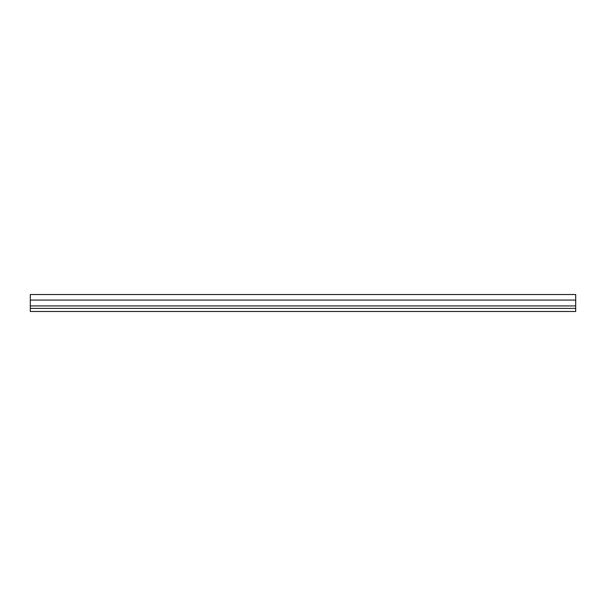 <?xml version="1.0" encoding="UTF-8"?>
<svg xmlns="http://www.w3.org/2000/svg" width="606" height="606" viewBox="0 0 606 606"><rect width="100%" height="100%" fill="white"/><g stroke="black" fill="none" stroke-linecap="round" stroke-linejoin="round"><path stroke-width="0.91" d="M575.7 294.524L30.3 294.524L575.7 294.524L575.7 308.393L30.3 308.393L30.3 300.076L575.7 300.076M30.3 294.524L30.3 300.076M575.7 308.393L575.7 311.476L30.3 311.476L30.3 308.393M30.3 305.924L575.7 305.924"/></g></svg>
